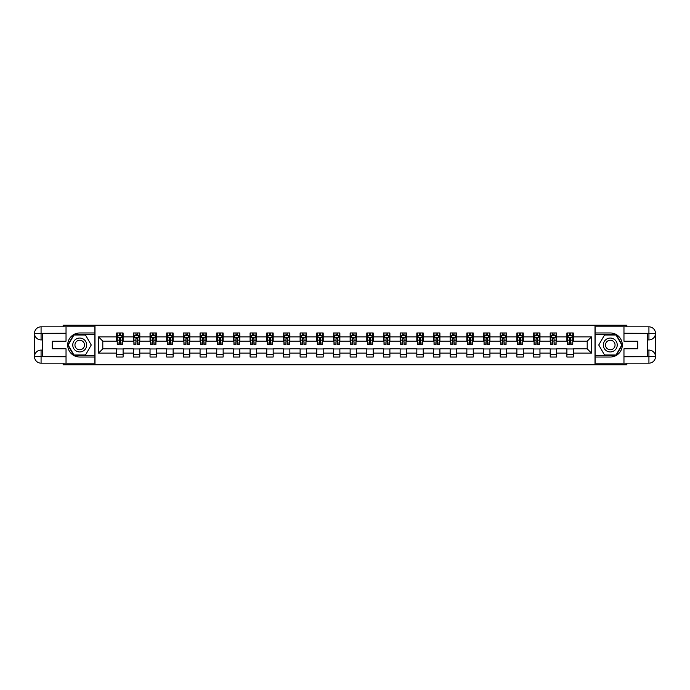 <?xml version="1.0" encoding="UTF-8"?>
<svg xmlns="http://www.w3.org/2000/svg" width="690" height="690" viewBox="0 0 690 690"><rect width="100%" height="100%" fill="white"/><g stroke="black" fill="none" stroke-linecap="round" stroke-linejoin="round"><path stroke-width="1.03" d="M63.144 363.173L63.144 364.777L626.856 364.777L626.856 363.173M626.856 326.827L626.856 325.223L595.004 325.223L595.004 364.777M595.004 325.223L63.144 325.223L63.144 326.827M94.996 364.777L94.996 325.223M573.304 336.875L573.304 332.977L566.895 332.977L566.895 336.875L556.632 336.875L556.632 332.977L550.215 332.977L550.215 336.875L539.96 336.875L539.96 332.977L533.543 332.977L533.543 336.875L523.287 336.875L523.287 332.977L516.87 332.977L516.87 336.875L506.607 336.875L506.607 332.977L500.198 332.977L500.198 336.875L489.935 336.875L489.935 332.977L483.526 332.977L483.526 336.875L473.262 336.875L473.262 332.977L466.845 332.977L466.845 336.875L456.59 336.875L456.59 332.977L450.173 332.977L450.173 336.875L439.91 336.875L439.91 332.977L433.501 332.977L433.501 336.875L423.237 336.875L423.237 332.977L416.829 332.977L416.829 336.875L406.565 336.875L406.565 332.977L400.148 332.977L400.148 336.875L389.893 336.875L389.893 332.977L383.476 332.977L383.476 336.875L373.221 336.875L373.221 332.977L366.804 332.977L366.804 336.875L356.54 336.875L356.54 332.977L350.132 332.977L350.132 336.875L339.868 336.875L339.868 332.977L333.46 332.977L333.46 336.875L323.196 336.875L323.196 332.977L316.779 332.977L316.779 336.875L306.524 336.875L306.524 332.977L300.107 332.977L300.107 336.875L289.852 336.875L289.852 332.977L283.435 332.977L283.435 336.875L273.171 336.875L273.171 332.977L266.763 332.977L266.763 336.875L256.499 336.875L256.499 332.977L250.09 332.977L250.09 336.875L239.827 336.875L239.827 332.977L233.41 332.977L233.41 336.875L223.155 336.875L223.155 332.977L216.738 332.977L216.738 336.875L206.474 336.875L206.474 332.977L200.066 332.977L200.066 336.875L189.802 336.875L189.802 332.977L183.393 332.977L183.393 336.875L173.13 336.875L173.13 332.977L166.713 332.977L166.713 336.875L156.458 336.875L156.458 332.977L150.041 332.977L150.041 336.875L139.785 336.875L139.785 332.977L133.368 332.977L133.368 336.875L123.105 336.875L123.105 332.977L116.696 332.977L116.696 336.875L98.523 336.875L98.523 353.125L102.801 348.847L116.696 348.847L116.696 357.023L123.105 357.023L123.105 348.847L133.368 348.847L133.368 357.023L139.785 357.023L139.785 348.847L150.041 348.847L150.041 357.023L156.458 357.023L156.458 348.847L166.713 348.847L166.713 357.023L173.13 357.023L173.13 348.847L183.393 348.847L183.393 357.023L189.802 357.023L189.802 348.847L200.066 348.847L200.066 357.023L206.474 357.023L206.474 348.847L216.738 348.847L216.738 357.023L223.155 357.023L223.155 348.847L233.41 348.847L233.41 357.023L239.827 357.023L239.827 348.847L250.09 348.847L250.09 357.023L256.499 357.023L256.499 348.847L266.763 348.847L266.763 357.023L273.171 357.023L273.171 348.847L283.435 348.847L283.435 357.023L289.852 357.023L289.852 348.847L300.107 348.847L300.107 357.023L306.524 357.023L306.524 348.847L316.779 348.847L316.779 357.023L323.196 357.023L323.196 348.847L333.46 348.847L333.46 357.023L339.868 357.023L339.868 348.847L350.132 348.847L350.132 357.023L356.54 357.023L356.54 348.847L366.804 348.847L366.804 357.023L373.221 357.023L373.221 348.847L383.476 348.847L383.476 357.023L389.893 357.023L389.893 348.847L400.148 348.847L400.148 357.023L406.565 357.023L406.565 348.847L416.829 348.847L416.829 357.023L423.237 357.023L423.237 348.847L433.501 348.847L433.501 357.023L439.91 357.023L439.91 348.847L450.173 348.847L450.173 357.023L456.59 357.023L456.59 348.847L466.845 348.847L466.845 357.023L473.262 357.023L473.262 348.847L483.526 348.847L483.526 357.023L489.935 357.023L489.935 348.847L500.198 348.847L500.198 357.023L506.607 357.023L506.607 348.847L516.87 348.847L516.87 357.023L523.287 357.023L523.287 348.847L533.543 348.847L533.543 357.023L539.96 357.023L539.96 348.847L550.215 348.847L550.215 357.023L556.632 357.023L556.632 348.847L566.895 348.847L566.895 357.023L573.304 357.023L573.304 348.847L587.199 348.847L587.199 341.153L573.304 341.153L573.304 336.875L591.477 336.875L591.477 353.125L573.304 353.125M566.895 353.125L556.632 353.125M550.215 353.125L539.96 353.125M533.543 353.125L523.287 353.125M516.87 353.125L506.607 353.125M500.198 353.125L489.935 353.125M483.526 353.125L473.262 353.125M466.845 353.125L456.59 353.125M450.173 353.125L439.91 353.125M433.501 353.125L423.237 353.125M416.829 353.125L406.565 353.125M400.148 353.125L389.893 353.125M383.476 353.125L373.221 353.125M366.804 353.125L356.54 353.125M350.132 353.125L339.868 353.125M333.46 353.125L323.196 353.125M316.779 353.125L306.524 353.125M300.107 353.125L289.852 353.125M283.435 353.125L273.171 353.125M266.763 353.125L256.499 353.125M250.09 353.125L239.827 353.125M233.41 353.125L223.155 353.125M216.738 353.125L206.474 353.125M200.066 353.125L189.802 353.125M183.393 353.125L173.13 353.125M166.713 353.125L156.458 353.125M150.041 353.125L139.785 353.125M133.368 353.125L123.105 353.125M116.696 353.125L98.523 353.125M566.895 336.875L566.895 341.153L556.632 341.153L556.632 336.875M550.215 336.875L550.215 341.153L539.96 341.153L539.96 336.875M533.543 336.875L533.543 341.153L523.287 341.153L523.287 336.875M516.87 336.875L516.87 341.153L506.607 341.153L506.607 336.875M500.198 336.875L500.198 341.153L489.935 341.153L489.935 336.875M483.526 336.875L483.526 341.153L473.262 341.153L473.262 336.875M466.845 336.875L466.845 341.153L456.59 341.153L456.59 336.875M450.173 336.875L450.173 341.153L439.91 341.153L439.91 336.875M433.501 336.875L433.501 341.153L423.237 341.153L423.237 336.875M416.829 336.875L416.829 341.153L406.565 341.153L406.565 336.875M400.148 336.875L400.148 341.153L389.893 341.153L389.893 336.875M383.476 336.875L383.476 341.153L373.221 341.153L373.221 336.875M366.804 336.875L366.804 341.153L356.54 341.153L356.54 336.875M350.132 336.875L350.132 341.153L339.868 341.153L339.868 336.875M333.46 336.875L333.46 341.153L323.196 341.153L323.196 336.875M316.779 336.875L316.779 341.153L306.524 341.153L306.524 336.875M300.107 336.875L300.107 341.153L289.852 341.153L289.852 336.875M283.435 336.875L283.435 341.153L273.171 341.153L273.171 336.875M266.763 336.875L266.763 341.153L256.499 341.153L256.499 336.875M250.09 336.875L250.09 341.153L239.827 341.153L239.827 336.875M233.41 336.875L233.41 341.153L223.155 341.153L223.155 336.875M216.738 336.875L216.738 341.153L206.474 341.153L206.474 336.875M200.066 336.875L200.066 341.153L189.802 341.153L189.802 336.875M183.393 336.875L183.393 341.153L173.13 341.153L173.13 336.875M166.713 336.875L166.713 341.153L156.458 341.153L156.458 336.875M150.041 336.875L150.041 341.153L139.785 341.153L139.785 336.875M133.368 336.875L133.368 341.153L123.105 341.153L123.105 336.875M116.696 336.875L116.696 341.153L102.801 341.153L98.523 336.875M102.801 341.153L102.801 348.847M591.477 353.125L587.199 348.847M587.199 341.153L591.477 336.875M116.696 335.651L117.231 335.651M119.258 335.651L120.543 335.651M122.57 335.651L123.105 335.651M116.696 341.041L117.231 341.041M119.258 341.041L120.543 341.041M122.57 341.041L123.105 341.041M116.696 348.959L123.105 348.959M116.696 354.349L123.105 354.349M133.368 348.959L139.785 348.959M133.368 354.349L139.785 354.349M133.368 335.651L133.903 335.651M135.93 335.651L137.215 335.651M139.251 335.651L139.785 335.651M133.368 341.041L133.903 341.041M135.93 341.041L137.215 341.041M139.251 341.041L139.785 341.041M150.041 348.959L156.458 348.959M150.041 354.349L156.458 354.349M150.041 335.651L150.575 335.651M152.611 335.651L153.887 335.651M155.923 335.651L156.458 335.651M150.041 341.041L150.575 341.041M152.611 341.041L153.887 341.041M155.923 341.041L156.458 341.041M166.713 348.959L173.13 348.959M166.713 354.349L173.13 354.349M166.713 335.651L167.247 335.651M169.283 335.651L170.568 335.651M172.595 335.651L173.13 335.651M166.713 341.041L167.247 341.041M169.283 341.041L170.568 341.041M172.595 341.041L173.13 341.041M183.393 348.959L189.802 348.959M183.393 354.349L189.802 354.349M183.393 335.651L183.928 335.651M185.955 335.651L187.24 335.651M189.267 335.651L189.802 335.651M183.393 341.041L183.928 341.041M185.955 341.041L187.24 341.041M189.267 341.041L189.802 341.041M200.066 348.959L206.474 348.959M200.066 354.349L206.474 354.349M200.066 335.651L200.6 335.651M202.627 335.651L203.912 335.651M205.939 335.651L206.474 335.651M200.066 341.041L200.6 341.041M202.627 341.041L203.912 341.041M205.939 341.041L206.474 341.041M216.738 348.959L223.155 348.959M216.738 354.349L223.155 354.349M216.738 335.651L217.272 335.651M219.308 335.651L220.584 335.651M222.62 335.651L223.155 335.651M216.738 341.041L217.272 341.041M219.308 341.041L220.584 341.041M222.62 341.041L223.155 341.041M233.41 348.959L239.827 348.959M233.41 354.349L239.827 354.349M233.41 335.651L233.945 335.651M235.98 335.651L237.256 335.651M239.292 335.651L239.827 335.651M233.41 341.041L233.945 341.041M235.98 341.041L237.256 341.041M239.292 341.041L239.827 341.041M250.09 348.959L256.499 348.959M250.09 354.349L256.499 354.349M250.09 335.651L250.617 335.651M252.652 335.651L253.937 335.651M255.964 335.651L256.499 335.651M250.09 341.041L250.617 341.041M252.652 341.041L253.937 341.041M255.964 341.041L256.499 341.041M266.763 348.959L273.171 348.959M266.763 354.349L273.171 354.349M266.763 335.651L267.297 335.651M269.324 335.651L270.609 335.651M272.636 335.651L273.171 335.651M266.763 341.041L267.297 341.041M269.324 341.041L270.609 341.041M272.636 341.041L273.171 341.041M283.435 348.959L289.852 348.959M283.435 354.349L289.852 354.349M283.435 335.651L283.97 335.651M285.996 335.651L287.281 335.651M289.317 335.651L289.852 335.651M283.435 341.041L283.97 341.041M285.996 341.041L287.281 341.041M289.317 341.041L289.852 341.041M300.107 348.959L306.524 348.959M300.107 354.349L306.524 354.349M300.107 335.651L300.642 335.651M302.677 335.651L303.954 335.651M305.989 335.651L306.524 335.651M300.107 341.041L300.642 341.041M302.677 341.041L303.954 341.041M305.989 341.041L306.524 341.041M316.779 348.959L323.196 348.959M316.779 354.349L323.196 354.349M316.779 335.651L317.314 335.651M319.349 335.651L320.634 335.651M322.661 335.651L323.196 335.651M316.779 341.041L317.314 341.041M319.349 341.041L320.634 341.041M322.661 341.041L323.196 341.041M333.46 348.959L339.868 348.959M333.46 354.349L339.868 354.349M333.46 335.651L333.995 335.651M336.021 335.651L337.307 335.651M339.333 335.651L339.868 335.651M333.46 341.041L333.995 341.041M336.021 341.041L337.307 341.041M339.333 341.041L339.868 341.041M350.132 348.959L356.54 348.959M350.132 354.349L356.54 354.349M350.132 335.651L350.667 335.651M352.694 335.651L353.979 335.651M356.005 335.651L356.54 335.651M350.132 341.041L350.667 341.041M352.694 341.041L353.979 341.041M356.005 341.041L356.54 341.041M366.804 348.959L373.221 348.959M366.804 354.349L373.221 354.349M366.804 335.651L367.339 335.651M369.366 335.651L370.651 335.651M372.686 335.651L373.221 335.651M366.804 341.041L367.339 341.041M369.366 341.041L370.651 341.041M372.686 341.041L373.221 341.041M383.476 348.959L389.893 348.959M383.476 354.349L389.893 354.349M383.476 335.651L384.011 335.651M386.046 335.651L387.323 335.651M389.358 335.651L389.893 335.651M383.476 341.041L384.011 341.041M386.046 341.041L387.323 341.041M389.358 341.041L389.893 341.041M400.148 348.959L406.565 348.959M400.148 354.349L406.565 354.349M400.148 335.651L400.683 335.651M402.719 335.651L404.004 335.651M406.031 335.651L406.565 335.651M400.148 341.041L400.683 341.041M402.719 341.041L404.004 341.041M406.031 341.041L406.565 341.041M416.829 348.959L423.237 348.959M416.829 354.349L423.237 354.349M416.829 335.651L417.364 335.651M419.391 335.651L420.676 335.651M422.703 335.651L423.237 335.651M416.829 341.041L417.364 341.041M419.391 341.041L420.676 341.041M422.703 341.041L423.237 341.041M433.501 348.959L439.91 348.959M433.501 354.349L439.91 354.349M433.501 335.651L434.036 335.651M436.063 335.651L437.348 335.651M439.383 335.651L439.91 335.651M433.501 341.041L434.036 341.041M436.063 341.041L437.348 341.041M439.383 341.041L439.91 341.041M450.173 348.959L456.59 348.959M450.173 354.349L456.59 354.349M450.173 335.651L450.708 335.651M452.743 335.651L454.02 335.651M456.055 335.651L456.59 335.651M450.173 341.041L450.708 341.041M452.743 341.041L454.02 341.041M456.055 341.041L456.59 341.041M466.845 348.959L473.262 348.959M466.845 354.349L473.262 354.349M466.845 335.651L467.38 335.651M469.416 335.651L470.692 335.651M472.728 335.651L473.262 335.651M466.845 341.041L467.38 341.041M469.416 341.041L470.692 341.041M472.728 341.041L473.262 341.041M483.526 348.959L489.935 348.959M483.526 354.349L489.935 354.349M483.526 335.651L484.061 335.651M486.088 335.651L487.373 335.651M489.4 335.651L489.935 335.651M483.526 341.041L484.061 341.041M486.088 341.041L487.373 341.041M489.4 341.041L489.935 341.041M500.198 348.959L506.607 348.959M500.198 354.349L506.607 354.349M500.198 335.651L500.733 335.651M502.76 335.651L504.045 335.651M506.072 335.651L506.607 335.651M500.198 341.041L500.733 341.041M502.76 341.041L504.045 341.041M506.072 341.041L506.607 341.041M516.87 348.959L523.287 348.959M516.87 354.349L523.287 354.349M516.87 335.651L517.405 335.651M519.432 335.651L520.717 335.651M522.753 335.651L523.287 335.651M516.87 341.041L517.405 341.041M519.432 341.041L520.717 341.041M522.753 341.041L523.287 341.041M533.543 348.959L539.96 348.959M533.543 354.349L539.96 354.349M533.543 335.651L534.077 335.651M536.113 335.651L537.389 335.651M539.425 335.651L539.96 335.651M533.543 341.041L534.077 341.041M536.113 341.041L537.389 341.041M539.425 341.041L539.96 341.041M550.215 348.959L556.632 348.959M550.215 354.349L556.632 354.349M550.215 335.651L550.749 335.651M552.785 335.651L554.07 335.651M556.097 335.651L556.632 335.651M550.215 341.041L550.749 341.041M552.785 341.041L554.07 341.041M556.097 341.041L556.632 341.041M566.895 348.959L573.304 348.959M566.895 354.349L573.304 354.349M566.895 335.651L567.43 335.651M569.457 335.651L570.742 335.651M572.769 335.651L573.304 335.651M566.895 341.041L567.43 341.041M569.457 341.041L570.742 341.041M572.769 341.041L573.304 341.041M120.543 334.365L119.258 334.365M122.57 343.016L120.543 343.016L120.543 344.362L122.57 344.362L122.57 337.841L121.5 335.702L118.3 335.702L117.231 337.841L117.231 344.362L119.258 344.362L119.258 343.016L117.231 343.016M117.231 337.841L117.231 332.977M122.57 337.841L122.57 332.977M119.258 335.702L119.258 332.977M120.543 332.977L120.543 335.702M120.543 343.016L120.543 338.643L119.258 338.643L119.258 343.016M83.188 338.98A6.952 6.952 0 0 0 73.692 341.524A6.952 6.952 0 0 0 76.236 351.02A6.952 6.952 0 0 0 85.733 348.476A6.952 6.952 0 0 0 83.188 338.98M82.093 340.877A4.752 4.752 0 0 0 75.59 342.62A4.752 4.752 0 0 0 77.332 349.123A4.752 4.752 0 0 0 83.835 347.38A4.752 4.752 0 0 0 82.093 340.877M85.482 354.996L73.942 354.996L68.172 345L73.942 335.004L85.482 335.004L91.252 345L85.482 354.996M613.764 338.98A6.952 6.952 0 0 0 604.268 341.524A6.952 6.952 0 0 0 606.812 351.02A6.952 6.952 0 0 0 616.308 348.476A6.952 6.952 0 0 0 613.764 338.98M612.668 340.877A4.752 4.752 0 0 0 606.165 342.62A4.752 4.752 0 0 0 607.907 349.123A4.752 4.752 0 0 0 614.411 347.38A4.752 4.752 0 0 0 612.668 340.877M616.058 354.996L604.518 354.996L598.748 345L604.518 335.004L616.058 335.004L621.828 345L616.058 354.996M42.513 339.92L41.072 339.92A6.572 6.572 0 0 1 34.5 333.399A6.572 6.572 0 0 1 41.072 326.827L94.892 326.827L94.892 332.977L79.712 332.977A12.023 12.023 0 0 0 67.689 345A12.023 12.023 0 0 0 79.712 357.023L94.892 357.023L94.892 363.173L41.072 363.173A6.572 6.572 0 0 1 34.5 356.601A6.572 6.572 0 0 1 41.072 350.08L42.513 350.08M94.892 357.023L94.892 332.977M66.033 326.827L66.033 341.205L52.242 341.205L52.242 348.795L66.033 348.795L66.033 363.173M41.072 339.92A6.572 6.572 0 0 1 34.5 333.399L41.072 333.512L41.072 339.92A6.572 6.572 0 0 1 34.5 333.399L34.5 356.601L66.033 356.756M41.072 356.756L41.072 363.173A6.572 6.572 0 0 1 34.5 356.601A6.572 6.572 0 0 1 41.072 350.08L41.072 356.488L42.513 356.488L42.513 333.512L41.072 333.512M94.892 334.685L73.761 334.685L67.801 345L73.761 355.315L94.892 355.315M647.487 350.08L648.928 350.08A6.572 6.572 0 0 1 655.5 356.601A6.572 6.572 0 0 1 648.928 363.173L595.108 363.173L595.108 357.023L610.288 357.023A12.023 12.023 0 0 0 622.311 345A12.023 12.023 0 0 0 610.288 332.977L595.108 332.977L595.108 326.827L648.928 326.827A6.572 6.572 0 0 1 655.5 333.399A6.572 6.572 0 0 1 648.928 339.92L647.487 339.92M595.108 332.977L595.108 357.023M623.967 363.173L623.967 348.795L637.758 348.795L637.758 341.205L623.967 341.205L623.967 326.827M648.928 350.08A6.572 6.572 0 0 1 655.5 356.601L648.928 356.488L648.928 350.08A6.572 6.572 0 0 1 655.5 356.601L655.5 333.399L623.967 333.244M648.928 333.244L648.928 326.827A6.572 6.572 0 0 1 655.5 333.399A6.572 6.572 0 0 1 648.928 339.92L648.928 333.512L647.487 333.512L647.487 356.488L648.928 356.488M595.108 355.315L616.239 355.315L622.199 345L616.239 334.685L595.108 334.685M137.215 334.365L135.93 334.365M139.251 343.016L137.215 343.016L137.215 344.362L139.251 344.362L139.251 337.841L138.181 335.702L134.973 335.702L133.903 337.841L133.903 344.362L135.93 344.362L135.93 343.016L133.903 343.016M133.903 337.841L133.903 332.977M139.251 337.841L139.251 332.977M135.93 335.702L135.93 332.977M137.215 332.977L137.215 335.702M137.215 343.016L137.215 338.643L135.93 338.643L135.93 343.016M153.887 334.365L152.611 334.365M155.923 343.016L153.887 343.016L153.887 344.362L155.923 344.362L155.923 337.841L154.853 335.702L151.645 335.702L150.575 337.841L150.575 344.362L152.611 344.362L152.611 343.016L150.575 343.016M150.575 337.841L150.575 332.977M155.923 337.841L155.923 332.977M152.611 335.702L152.611 332.977M153.887 332.977L153.887 335.702M153.887 343.016L153.887 338.643L152.611 338.643L152.611 343.016M170.568 334.365L169.283 334.365M172.595 343.016L170.568 343.016L170.568 344.362L172.595 344.362L172.595 337.841L171.525 335.702L168.317 335.702L167.247 337.841L167.247 344.362L169.283 344.362L169.283 343.016L167.247 343.016M167.247 337.841L167.247 332.977M172.595 337.841L172.595 332.977M169.283 335.702L169.283 332.977M170.568 332.977L170.568 335.702M170.568 343.016L170.568 338.643L169.283 338.643L169.283 343.016M187.24 334.365L185.955 334.365M189.267 343.016L187.24 343.016L187.24 344.362L189.267 344.362L189.267 337.841L188.197 335.702L184.998 335.702L183.928 337.841L183.928 344.362L185.955 344.362L185.955 343.016L183.928 343.016M183.928 337.841L183.928 332.977M189.267 337.841L189.267 332.977M185.955 335.702L185.955 332.977M187.24 332.977L187.24 335.702M187.24 343.016L187.24 338.643L185.955 338.643L185.955 343.016M203.912 334.365L202.627 334.365M205.939 343.016L203.912 343.016L203.912 344.362L205.939 344.362L205.939 337.841L204.878 335.702L201.67 335.702L200.6 337.841L200.6 344.362L202.627 344.362L202.627 343.016L200.6 343.016M200.6 337.841L200.6 332.977M205.939 337.841L205.939 332.977M202.627 335.702L202.627 332.977M203.912 332.977L203.912 335.702M203.912 343.016L203.912 338.643L202.627 338.643L202.627 343.016M220.584 334.365L219.308 334.365M222.62 343.016L220.584 343.016L220.584 344.362L222.62 344.362L222.62 337.841L221.55 335.702L218.342 335.702L217.272 337.841L217.272 344.362L219.308 344.362L219.308 343.016L217.272 343.016M217.272 337.841L217.272 332.977M222.62 337.841L222.62 332.977M219.308 335.702L219.308 332.977M220.584 332.977L220.584 335.702M220.584 343.016L220.584 338.643L219.308 338.643L219.308 343.016M237.256 334.365L235.98 334.365M239.292 343.016L237.256 343.016L237.256 344.362L239.292 344.362L239.292 337.841L238.222 335.702L235.014 335.702L233.945 337.841L233.945 344.362L235.98 344.362L235.98 343.016L233.945 343.016M233.945 337.841L233.945 332.977M239.292 337.841L239.292 332.977M235.98 335.702L235.98 332.977M237.256 332.977L237.256 335.702M237.256 343.016L237.256 338.643L235.98 338.643L235.98 343.016M253.937 334.365L252.652 334.365M255.964 343.016L253.937 343.016L253.937 344.362L255.964 344.362L255.964 337.841L254.895 335.702L251.686 335.702L250.617 337.841L250.617 344.362L252.652 344.362L252.652 343.016L250.617 343.016M250.617 337.841L250.617 332.977M255.964 337.841L255.964 332.977M252.652 335.702L252.652 332.977M253.937 332.977L253.937 335.702M253.937 343.016L253.937 338.643L252.652 338.643L252.652 343.016M270.609 334.365L269.324 334.365M272.636 343.016L270.609 343.016L270.609 344.362L272.636 344.362L272.636 337.841L271.567 335.702L268.367 335.702L267.297 337.841L267.297 344.362L269.324 344.362L269.324 343.016L267.297 343.016M267.297 337.841L267.297 332.977M272.636 337.841L272.636 332.977M269.324 335.702L269.324 332.977M270.609 332.977L270.609 335.702M270.609 343.016L270.609 338.643L269.324 338.643L269.324 343.016M287.281 334.365L285.996 334.365M289.317 343.016L287.281 343.016L287.281 344.362L289.317 344.362L289.317 337.841L288.248 335.702L285.039 335.702L283.97 337.841L283.97 344.362L285.996 344.362L285.996 343.016L283.97 343.016M283.97 337.841L283.97 332.977M289.317 337.841L289.317 332.977M285.996 335.702L285.996 332.977M287.281 332.977L287.281 335.702M287.281 343.016L287.281 338.643L285.996 338.643L285.996 343.016M303.954 334.365L302.677 334.365M305.989 343.016L303.954 343.016L303.954 344.362L305.989 344.362L305.989 337.841L304.92 335.702L301.711 335.702L300.642 337.841L300.642 344.362L302.677 344.362L302.677 343.016L300.642 343.016M300.642 337.841L300.642 332.977M305.989 337.841L305.989 332.977M302.677 335.702L302.677 332.977M303.954 332.977L303.954 335.702M303.954 343.016L303.954 338.643L302.677 338.643L302.677 343.016M320.634 334.365L319.349 334.365M322.661 343.016L320.634 343.016L320.634 344.362L322.661 344.362L322.661 337.841L321.592 335.702L318.383 335.702L317.314 337.841L317.314 344.362L319.349 344.362L319.349 343.016L317.314 343.016M317.314 337.841L317.314 332.977M322.661 337.841L322.661 332.977M319.349 335.702L319.349 332.977M320.634 332.977L320.634 335.702M320.634 343.016L320.634 338.643L319.349 338.643L319.349 343.016M337.307 334.365L336.021 334.365M339.333 343.016L337.307 343.016L337.307 344.362L339.333 344.362L339.333 337.841L338.264 335.702L335.064 335.702L333.995 337.841L333.995 344.362L336.021 344.362L336.021 343.016L333.995 343.016M333.995 337.841L333.995 332.977M339.333 337.841L339.333 332.977M336.021 335.702L336.021 332.977M337.307 332.977L337.307 335.702M337.307 343.016L337.307 338.643L336.021 338.643L336.021 343.016M353.979 334.365L352.694 334.365M356.005 343.016L353.979 343.016L353.979 344.362L356.005 344.362L356.005 337.841L354.936 335.702L351.736 335.702L350.667 337.841L350.667 344.362L352.694 344.362L352.694 343.016L350.667 343.016M350.667 337.841L350.667 332.977M356.005 337.841L356.005 332.977M352.694 335.702L352.694 332.977M353.979 332.977L353.979 335.702M353.979 343.016L353.979 338.643L352.694 338.643L352.694 343.016M370.651 334.365L369.366 334.365M372.686 343.016L370.651 343.016L370.651 344.362L372.686 344.362L372.686 337.841L371.617 335.702L368.408 335.702L367.339 337.841L367.339 344.362L369.366 344.362L369.366 343.016L367.339 343.016M367.339 337.841L367.339 332.977M372.686 337.841L372.686 332.977M369.366 335.702L369.366 332.977M370.651 332.977L370.651 335.702M370.651 343.016L370.651 338.643L369.366 338.643L369.366 343.016M387.323 334.365L386.046 334.365M389.358 343.016L387.323 343.016L387.323 344.362L389.358 344.362L389.358 337.841L388.289 335.702L385.08 335.702L384.011 337.841L384.011 344.362L386.046 344.362L386.046 343.016L384.011 343.016M384.011 337.841L384.011 332.977M389.358 337.841L389.358 332.977M386.046 335.702L386.046 332.977M387.323 332.977L387.323 335.702M387.323 343.016L387.323 338.643L386.046 338.643L386.046 343.016M404.004 334.365L402.719 334.365M406.031 343.016L404.004 343.016L404.004 344.362L406.031 344.362L406.031 337.841L404.961 335.702L401.753 335.702L400.683 337.841L400.683 344.362L402.719 344.362L402.719 343.016L400.683 343.016M400.683 337.841L400.683 332.977M406.031 337.841L406.031 332.977M402.719 335.702L402.719 332.977M404.004 332.977L404.004 335.702M404.004 343.016L404.004 338.643L402.719 338.643L402.719 343.016M420.676 334.365L419.391 334.365M422.703 343.016L420.676 343.016L420.676 344.362L422.703 344.362L422.703 337.841L421.633 335.702L418.433 335.702L417.364 337.841L417.364 344.362L419.391 344.362L419.391 343.016L417.364 343.016M417.364 337.841L417.364 332.977M422.703 337.841L422.703 332.977M419.391 335.702L419.391 332.977M420.676 332.977L420.676 335.702M420.676 343.016L420.676 338.643L419.391 338.643L419.391 343.016M437.348 334.365L436.063 334.365M439.383 343.016L437.348 343.016L437.348 344.362L439.383 344.362L439.383 337.841L438.314 335.702L435.105 335.702L434.036 337.841L434.036 344.362L436.063 344.362L436.063 343.016L434.036 343.016M434.036 337.841L434.036 332.977M439.383 337.841L439.383 332.977M436.063 335.702L436.063 332.977M437.348 332.977L437.348 335.702M437.348 343.016L437.348 338.643L436.063 338.643L436.063 343.016M454.02 334.365L452.743 334.365M456.055 343.016L454.02 343.016L454.02 344.362L456.055 344.362L456.055 337.841L454.986 335.702L451.777 335.702L450.708 337.841L450.708 344.362L452.743 344.362L452.743 343.016L450.708 343.016M450.708 337.841L450.708 332.977M456.055 337.841L456.055 332.977M452.743 335.702L452.743 332.977M454.02 332.977L454.02 335.702M454.02 343.016L454.02 338.643L452.743 338.643L452.743 343.016M470.692 334.365L469.416 334.365M472.728 343.016L470.692 343.016L470.692 344.362L472.728 344.362L472.728 337.841L471.658 335.702L468.45 335.702L467.38 337.841L467.38 344.362L469.416 344.362L469.416 343.016L467.38 343.016M467.38 337.841L467.38 332.977M472.728 337.841L472.728 332.977M469.416 335.702L469.416 332.977M470.692 332.977L470.692 335.702M470.692 343.016L470.692 338.643L469.416 338.643L469.416 343.016M487.373 334.365L486.088 334.365M489.4 343.016L487.373 343.016L487.373 344.362L489.4 344.362L489.4 337.841L488.33 335.702L485.122 335.702L484.061 337.841L484.061 344.362L486.088 344.362L486.088 343.016L484.061 343.016M484.061 337.841L484.061 332.977M489.4 337.841L489.4 332.977M486.088 335.702L486.088 332.977M487.373 332.977L487.373 335.702M487.373 343.016L487.373 338.643L486.088 338.643L486.088 343.016M504.045 334.365L502.76 334.365M506.072 343.016L504.045 343.016L504.045 344.362L506.072 344.362L506.072 337.841L505.002 335.702L501.803 335.702L500.733 337.841L500.733 344.362L502.76 344.362L502.76 343.016L500.733 343.016M500.733 337.841L500.733 332.977M506.072 337.841L506.072 332.977M502.76 335.702L502.76 332.977M504.045 332.977L504.045 335.702M504.045 343.016L504.045 338.643L502.76 338.643L502.76 343.016M520.717 334.365L519.432 334.365M522.753 343.016L520.717 343.016L520.717 344.362L522.753 344.362L522.753 337.841L521.683 335.702L518.475 335.702L517.405 337.841L517.405 344.362L519.432 344.362L519.432 343.016L517.405 343.016M517.405 337.841L517.405 332.977M522.753 337.841L522.753 332.977M519.432 335.702L519.432 332.977M520.717 332.977L520.717 335.702M520.717 343.016L520.717 338.643L519.432 338.643L519.432 343.016M537.389 334.365L536.113 334.365M539.425 343.016L537.389 343.016L537.389 344.362L539.425 344.362L539.425 337.841L538.355 335.702L535.147 335.702L534.077 337.841L534.077 344.362L536.113 344.362L536.113 343.016L534.077 343.016M534.077 337.841L534.077 332.977M539.425 337.841L539.425 332.977M536.113 335.702L536.113 332.977M537.389 332.977L537.389 335.702M537.389 343.016L537.389 338.643L536.113 338.643L536.113 343.016M554.07 334.365L552.785 334.365M556.097 343.016L554.07 343.016L554.07 344.362L556.097 344.362L556.097 337.841L555.027 335.702L551.819 335.702L550.749 337.841L550.749 344.362L552.785 344.362L552.785 343.016L550.749 343.016M550.749 337.841L550.749 332.977M556.097 337.841L556.097 332.977M552.785 335.702L552.785 332.977M554.07 332.977L554.07 335.702M554.07 343.016L554.07 338.643L552.785 338.643L552.785 343.016M570.742 334.365L569.457 334.365M572.769 343.016L570.742 343.016L570.742 344.362L572.769 344.362L572.769 337.841L571.7 335.702L568.5 335.702L567.43 337.841L567.43 344.362L569.457 344.362L569.457 343.016L567.43 343.016M567.43 337.841L567.43 332.977M572.769 337.841L572.769 332.977M569.457 335.702L569.457 332.977M570.742 332.977L570.742 335.702M570.742 343.016L570.742 338.643L569.457 338.643L569.457 343.016M122.544 337.79L117.257 337.79M117.231 335.832L118.232 335.832M121.569 335.832L122.57 335.832M119.258 340.153L117.231 340.153M122.57 340.153L120.543 340.153M120.543 335.047L119.258 335.047M66.033 333.244L40.917 333.356M34.5 356.601A6.572 6.572 0 0 1 41.072 350.08M34.5 333.399A6.572 6.572 0 0 1 41.072 326.827L41.072 333.244M623.967 356.756L649.083 356.644M655.5 333.399A6.572 6.572 0 0 1 648.928 339.92M655.5 356.601A6.572 6.572 0 0 1 648.928 363.173L648.928 356.756M139.216 337.79L133.929 337.79M133.903 335.832L134.904 335.832M138.242 335.832L139.251 335.832M135.93 340.153L133.903 340.153M139.251 340.153L137.215 340.153M137.215 335.047L135.93 335.047M155.897 337.79L150.601 337.79M150.575 335.832L151.584 335.832M154.914 335.832L155.923 335.832M152.611 340.153L150.575 340.153M155.923 340.153L153.887 340.153M153.887 335.047L152.611 335.047M172.569 337.79L167.273 337.79M167.247 335.832L168.257 335.832M171.594 335.832L172.595 335.832M169.283 340.153L167.247 340.153M172.595 340.153L170.568 340.153M170.568 335.047L169.283 335.047M189.241 337.79L183.954 337.79M183.928 335.832L184.929 335.832M188.267 335.832L189.267 335.832M185.955 340.153L183.928 340.153M189.267 340.153L187.24 340.153M187.24 335.047L185.955 335.047M205.913 337.79L200.626 337.79M200.6 335.832L201.601 335.832M204.939 335.832L205.939 335.832M202.627 340.153L200.6 340.153M205.939 340.153L203.912 340.153M203.912 335.047L202.627 335.047M222.594 337.79L217.298 337.79M217.272 335.832L218.282 335.832M221.611 335.832L222.62 335.832M219.308 340.153L217.272 340.153M222.62 340.153L220.584 340.153M220.584 335.047L219.308 335.047M239.266 337.79L233.97 337.79M233.945 335.832L234.954 335.832M238.283 335.832L239.292 335.832M235.98 340.153L233.945 340.153M239.292 340.153L237.256 340.153M237.256 335.047L235.98 335.047M255.938 337.79L250.651 337.79M250.617 335.832L251.626 335.832M254.964 335.832L255.964 335.832M252.652 340.153L250.617 340.153M255.964 340.153L253.937 340.153M253.937 335.047L252.652 335.047M272.61 337.79L267.323 337.79M267.297 335.832L268.298 335.832M271.636 335.832L272.636 335.832M269.324 340.153L267.297 340.153M272.636 340.153L270.609 340.153M270.609 335.047L269.324 335.047M289.282 337.79L283.995 337.79M283.97 335.832L284.97 335.832M288.308 335.832L289.317 335.832M285.996 340.153L283.97 340.153M289.317 340.153L287.281 340.153M287.281 335.047L285.996 335.047M305.963 337.79L300.668 337.79M300.642 335.832L301.651 335.832M304.98 335.832L305.989 335.832M302.677 340.153L300.642 340.153M305.989 340.153L303.954 340.153M303.954 335.047L302.677 335.047M322.635 337.79L317.34 337.79M317.314 335.832L318.323 335.832M321.652 335.832L322.661 335.832M319.349 340.153L317.314 340.153M322.661 340.153L320.634 340.153M320.634 335.047L319.349 335.047M339.308 337.79L334.02 337.79M333.995 335.832L334.995 335.832M338.333 335.832L339.333 335.832M336.021 340.153L333.995 340.153M339.333 340.153L337.307 340.153M337.307 335.047L336.021 335.047M355.98 337.79L350.693 337.79M350.667 335.832L351.667 335.832M355.005 335.832L356.005 335.832M352.694 340.153L350.667 340.153M356.005 340.153L353.979 340.153M353.979 335.047L352.694 335.047M372.66 337.79L367.365 337.79M367.339 335.832L368.348 335.832M371.677 335.832L372.686 335.832M369.366 340.153L367.339 340.153M372.686 340.153L370.651 340.153M370.651 335.047L369.366 335.047M389.332 337.79L384.037 337.79M384.011 335.832L385.02 335.832M388.349 335.832L389.358 335.832M386.046 340.153L384.011 340.153M389.358 340.153L387.323 340.153M387.323 335.047L386.046 335.047M406.005 337.79L400.718 337.79M400.683 335.832L401.692 335.832M405.03 335.832L406.031 335.832M402.719 340.153L400.683 340.153M406.031 340.153L404.004 340.153M404.004 335.047L402.719 335.047M422.677 337.79L417.39 337.79M417.364 335.832L418.364 335.832M421.702 335.832L422.703 335.832M419.391 340.153L417.364 340.153M422.703 340.153L420.676 340.153M420.676 335.047L419.391 335.047M439.349 337.79L434.062 337.79M434.036 335.832L435.036 335.832M438.374 335.832L439.383 335.832M436.063 340.153L434.036 340.153M439.383 340.153L437.348 340.153M437.348 335.047L436.063 335.047M456.03 337.79L450.734 337.79M450.708 335.832L451.717 335.832M455.046 335.832L456.055 335.832M452.743 340.153L450.708 340.153M456.055 340.153L454.02 340.153M454.02 335.047L452.743 335.047M472.702 337.79L467.406 337.79M467.38 335.832L468.389 335.832M471.719 335.832L472.728 335.832M469.416 340.153L467.38 340.153M472.728 340.153L470.692 340.153M470.692 335.047L469.416 335.047M489.374 337.79L484.087 337.79M484.061 335.832L485.061 335.832M488.399 335.832L489.4 335.832M486.088 340.153L484.061 340.153M489.4 340.153L487.373 340.153M487.373 335.047L486.088 335.047M506.046 337.79L500.759 337.79M500.733 335.832L501.734 335.832M505.071 335.832L506.072 335.832M502.76 340.153L500.733 340.153M506.072 340.153L504.045 340.153M504.045 335.047L502.76 335.047M522.727 337.79L517.431 337.79M517.405 335.832L518.406 335.832M521.744 335.832L522.753 335.832M519.432 340.153L517.405 340.153M522.753 340.153L520.717 340.153M520.717 335.047L519.432 335.047M539.399 337.79L534.103 337.79M534.077 335.832L535.086 335.832M538.416 335.832L539.425 335.832M536.113 340.153L534.077 340.153M539.425 340.153L537.389 340.153M537.389 335.047L536.113 335.047M556.071 337.79L550.784 337.79M550.749 335.832L551.759 335.832M555.096 335.832L556.097 335.832M552.785 340.153L550.749 340.153M556.097 340.153L554.07 340.153M554.07 335.047L552.785 335.047M572.743 337.79L567.456 337.79M567.43 335.832L568.431 335.832M571.769 335.832L572.769 335.832M569.457 340.153L567.43 340.153M572.769 340.153L570.742 340.153M570.742 335.047L569.457 335.047"/></g></svg>
